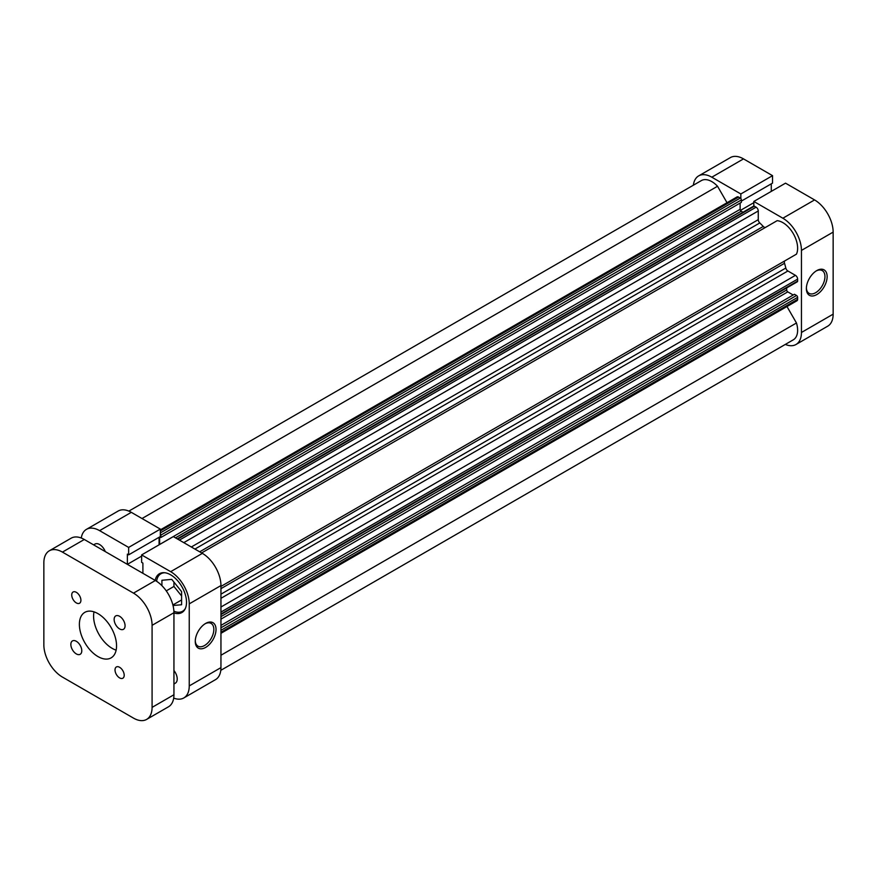 <?xml version="1.0" encoding="UTF-8"?>
<svg xmlns="http://www.w3.org/2000/svg" width="877" height="877" viewBox="0 0 877 877"><rect width="100%" height="100%" fill="white"/><g stroke="black" fill="none" stroke-linecap="round" stroke-linejoin="round"><path stroke-width="1.32" d="M185.398 608.397A21.64 12.497 60 0 1 182.58 611.247A21.64 12.497 60 0 1 173.898 611.236M105.284 551.6A9.274 5.361 -120 0 0 99.605 544.529A9.274 5.361 -120 0 0 94.968 544.08L93.609 544.858M205.646 647.412A14.69 8.485 -60 0 1 195.264 641.416A14.69 8.485 -60 0 1 205.646 623.426L205.646 623.426A14.69 8.485 -60 0 1 216.027 629.423A14.69 8.485 -60 0 1 205.646 647.412M195.275 640.758A13.144 7.586 120 0 0 197.983 646.174A13.144 7.586 120 0 0 204.549 645.516A13.144 7.586 120 0 0 213.133 633.939A13.144 7.586 120 0 0 211.127 623.415A13.144 7.586 120 0 0 205.086 623.777M173.942 612.935A22.418 12.947 -120 0 0 181.868 612.552A22.418 12.947 -120 0 0 185.31 594.584A22.418 12.947 -120 0 0 170.664 574.83A22.418 12.947 -120 0 0 159.45 573.722A22.418 12.947 -120 0 0 155.152 580.388M99.605 530.651A26.288 15.172 -120 0 0 86.461 529.346L118.165 511.039A26.288 15.172 60 0 1 131.309 512.343L99.605 530.651L128.645 547.412L160.338 529.105L160.338 536.56L128.645 554.856L127.373 554.132L127.373 564.349L141.625 556.128M131.309 512.343L160.338 529.105M159.077 537.283L159.077 544.836M142.896 573.317L142.896 563.089L141.625 562.354L141.625 554.911L173.328 536.603L202.368 553.365A26.288 15.172 60 0 1 220.949 585.562L220.949 667.616A26.288 15.172 60 0 1 215.512 679.642L183.808 697.949A26.288 15.172 -120 0 0 189.246 685.913L220.949 667.616M173.942 683.643A9.274 5.361 -120 0 0 175.301 683.216A9.274 5.361 -120 0 0 173.942 670.521M173.69 698.103A26.288 15.172 -120 0 0 183.808 697.949M220.949 585.562L189.246 603.858L189.246 685.913M189.246 603.858A26.288 15.172 -120 0 0 170.664 571.672L202.368 553.365M141.625 554.911L170.664 571.672M128.645 547.412L128.645 554.856M86.461 529.346A26.288 15.172 -120 0 0 81.265 538.018M173.942 582.109L173.942 586.439L181.594 595.954M156.599 581.276A21.64 12.497 60 0 1 160.93 573.755A21.64 12.497 60 0 1 164.81 572.747M172.89 604.966L181.594 599.945M166.257 590.879L173.942 586.439M161.916 585.683L161.916 580.267L171.76 579.379L181.594 591.624L181.594 604.746L173.021 605.503M816.75 270.609L816.75 270.609A14.69 8.485 -60 0 1 827.143 276.606A14.69 8.485 -60 0 1 816.75 294.595A14.69 8.485 -60 0 1 806.369 288.599A14.69 8.485 -60 0 1 816.75 270.609L816.75 270.609M806.38 287.941A13.144 7.586 120 0 0 809.087 293.356A13.144 7.586 120 0 0 815.654 292.699A13.144 7.586 120 0 0 824.248 281.122A13.144 7.586 120 0 0 822.231 270.587A13.144 7.586 120 0 0 816.191 270.949M782.865 218.22L753.825 201.458L785.529 183.161L814.569 199.923A26.288 15.172 60 0 1 833.15 232.109L801.446 250.416A26.288 15.172 -120 0 0 782.865 218.22L814.569 199.923M753.825 201.458L753.825 206.051M740.835 198.553L740.835 193.96L711.806 177.198A26.288 15.172 -120 0 0 698.662 175.893A26.288 15.172 -120 0 0 693.378 185.19M785.31 344.42A26.288 15.172 -120 0 0 795.998 344.497A26.288 15.172 -120 0 0 801.446 332.471L801.446 250.416M801.446 332.471L833.15 314.163L833.15 232.109M833.15 314.163A26.288 15.172 60 0 1 827.702 326.189L795.998 344.497M698.662 175.893L730.366 157.597A26.288 15.172 60 0 1 743.51 158.89L772.538 175.663L740.835 193.96M741.372 201.096L772.538 183.107L772.538 175.663M771.278 191.383L771.278 183.841M740.44 210.403L753.825 202.675M727.022 202.708L717.529 186.253A20.873 12.048 -120 0 0 711.806 181.616A20.873 12.048 -120 0 0 701.37 180.585L128.853 511.116M220.949 586.417L796.469 254.144A20.873 12.048 -120 0 0 782.865 222.637A20.873 12.048 -120 0 0 777.143 220.675L201.622 552.938M159.625 544.518A1.546 0.888 60 0 1 159.625 544.474L159.625 536.976M159.8 536.867L160.875 537.491L160.875 535.102A1.546 0.888 -120 0 0 160.338 533.698M177.264 538.873L753.606 206.128A1.546 0.888 60 0 1 754.384 206.205L756.084 207.18A3.091 1.787 60 0 1 758.265 210.962L758.265 219.667A3.091 1.787 -120 0 0 759.778 222.944L194.913 549.068M199.682 551.819L763.253 226.452A57.202 33.03 -120 0 0 759.778 222.944M763.253 226.452A3.091 1.787 -120 0 0 765.643 227.307M784.981 260.776A3.091 1.787 -120 0 0 784.52 263.286L220.949 588.653M220.949 594.168L785.814 268.044A57.202 33.03 -120 0 0 784.52 263.286M785.814 268.044A3.091 1.787 -120 0 0 787.897 270.993L220.949 598.322M220.949 607.016L795.439 275.345L787.897 270.993M795.439 275.345A3.091 1.787 60 0 1 797.621 279.127L220.949 612.069M220.949 614.021L797.621 281.089L797.621 279.127M797.621 281.089A1.546 0.888 60 0 1 797.303 281.791L220.949 614.547M786.691 287.919L786.691 289.991A1.546 0.888 -120 0 0 787.776 291.877L220.949 619.14M793.192 295.001L787.776 291.877M220.949 627.789L796.524 295.483L794.452 294.277L220.949 625.389M796.524 295.483A1.546 0.888 60 0 1 797.621 297.369L797.621 299.331A3.091 1.787 60 0 1 796.985 300.745L220.949 633.315M220.785 670.346L793.301 339.816A20.873 12.048 -120 0 0 796.469 322.988L786.965 306.522M160.338 529.883L737.042 196.93A3.091 1.787 60 0 1 738.587 197.084L160.338 530.925M160.338 532.887L740.287 198.059L738.587 197.084M740.287 198.059A1.546 0.888 60 0 1 741.372 199.956L160.875 535.102M160.875 537.491L741.372 202.346L741.372 199.956M159.625 544.474L740.122 209.329L740.122 203.08M740.122 209.329A1.546 0.888 -120 0 0 741.208 211.214L742.994 212.256M220.949 655.251L796.469 322.988M142.008 518.526L717.529 186.253M76.321 592.315A6.49 3.749 -120 0 0 73.076 591.997A6.49 3.749 -120 0 0 72.078 597.193A6.49 3.749 -120 0 0 76.321 602.916A6.49 3.749 -120 0 0 79.566 603.233A6.49 3.749 -120 0 0 80.563 598.037A6.49 3.749 -120 0 0 76.321 592.315M119.612 667.298A6.49 3.749 -120 0 0 116.367 666.969A6.49 3.749 -120 0 0 115.369 672.177A6.49 3.749 -120 0 0 119.612 677.899A6.49 3.749 -120 0 0 122.857 678.217A6.49 3.749 -120 0 0 123.854 673.021A6.49 3.749 -120 0 0 119.612 667.298M76.321 641.295A7.729 4.462 -120 0 0 72.451 640.912A7.729 4.462 -120 0 0 71.267 647.105A7.729 4.462 -120 0 0 76.321 653.913A7.729 4.462 -120 0 0 80.18 654.297A7.729 4.462 -120 0 0 81.364 648.103A7.729 4.462 -120 0 0 76.321 641.295M119.612 616.301A7.729 4.462 -120 0 0 115.742 615.917A7.729 4.462 -120 0 0 114.558 622.111A7.729 4.462 -120 0 0 119.612 628.919A7.729 4.462 -120 0 0 123.471 629.302A7.729 4.462 -120 0 0 124.655 623.108A7.729 4.462 -120 0 0 119.612 616.301M97.961 613.648A26.288 15.172 -120 0 0 84.828 612.343A26.288 15.172 -120 0 0 80.794 633.402A26.288 15.172 -120 0 0 97.961 656.566A26.288 15.172 -120 0 0 111.105 657.871A26.288 15.172 -120 0 0 115.139 636.812A26.288 15.172 -120 0 0 97.961 613.648M94.014 611.861A26.288 15.172 -120 0 0 112.179 648.366A26.288 15.172 -120 0 0 116.126 650.153M62.431 552.104A26.288 15.172 -120 0 0 49.298 550.811L71.158 538.182A26.288 15.172 60 0 1 84.302 539.487L62.431 552.104L133.49 593.137L155.361 580.508L84.302 539.487M155.361 580.508A26.288 15.172 60 0 1 173.942 612.705L152.083 625.323L152.083 707.377L173.942 694.748L173.942 612.705M173.942 694.748A26.288 15.172 60 0 1 168.494 706.785L146.634 719.403A26.288 15.172 -120 0 0 152.083 707.377M49.298 550.811A26.288 15.172 -120 0 0 43.85 562.837L43.85 644.891A26.288 15.172 -120 0 0 62.431 677.077L133.49 718.11A26.288 15.172 -120 0 0 146.634 719.403M152.083 625.323A26.288 15.172 -120 0 0 133.49 593.137M743.51 158.89L711.806 177.198M797.621 297.369L220.949 630.311M220.949 632.262L797.621 299.331M220.949 616.619L786.691 289.991M191.318 546.996L758.265 219.667M758.265 210.962L183.786 542.644M754.384 206.205L177.713 539.136M179.412 540.111L756.084 207.18M741.208 211.214L175.477 537.842M182.58 611.247L184.4 610.195M160.93 573.755L162.76 572.703M175.301 683.216L173.942 684.005"/></g></svg>
